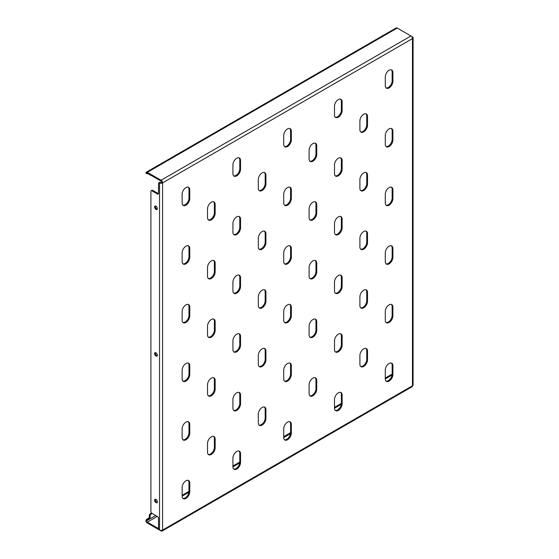 <?xml version="1.0" encoding="UTF-8"?>
<svg xmlns="http://www.w3.org/2000/svg" width="559" height="559" viewBox="0 0 559 559"><rect width="100%" height="100%" fill="white"/><g stroke="black" fill="none" stroke-linecap="round" stroke-linejoin="round"><path stroke-width="0.84" d="M363.706 290.205A5.387 3.109 120 0 0 359.898 296.801L359.898 305.598A5.387 3.109 120 0 0 361.009 308.065A5.387 3.109 120 0 0 365.16 306.618A5.387 3.109 120 0 0 367.515 301.196L367.515 292.406A5.387 3.109 120 0 0 366.397 289.939A5.387 3.109 120 0 0 363.706 290.205M363.706 348.851A5.387 3.109 120 0 0 359.898 355.447L359.898 364.244A5.387 3.109 120 0 0 361.009 366.711A5.387 3.109 120 0 0 365.16 365.265A5.387 3.109 120 0 0 367.515 359.842L367.515 351.052A5.387 3.109 120 0 0 366.397 348.585A5.387 3.109 120 0 0 363.706 348.851M389.099 304.865A5.387 3.109 120 0 0 385.291 311.461L385.291 320.258A5.387 3.109 120 0 0 386.402 322.725A5.387 3.109 120 0 0 390.559 321.285A5.387 3.109 120 0 0 392.907 315.863L392.907 307.066A5.387 3.109 120 0 0 391.789 304.599A5.387 3.109 120 0 0 389.099 304.865M389.099 363.511A5.387 3.109 120 0 0 385.291 370.107L385.291 378.904A5.387 3.109 120 0 0 386.402 381.371A5.387 3.109 120 0 0 390.559 379.931A5.387 3.109 120 0 0 392.907 374.509L392.907 365.712A5.387 3.109 120 0 0 391.789 363.245A5.387 3.109 120 0 0 389.099 363.511M154.584 206.998A1.977 1.139 -120 0 0 155.444 208.989A1.977 1.139 -120 0 0 156.967 209.513A1.977 1.139 -120 0 0 157.372 208.612A1.977 1.139 -120 0 0 156.513 206.62A1.977 1.139 -120 0 0 154.99 206.096A1.977 1.139 -120 0 0 154.584 206.998M155.451 206.005A1.977 1.139 -120 0 0 155.346 206.557A1.977 1.139 -120 0 0 157.268 209.164M154.584 500.228A1.977 1.139 -120 0 0 155.444 502.213A1.977 1.139 -120 0 0 156.967 502.744A1.977 1.139 -120 0 0 157.372 501.842A1.977 1.139 -120 0 0 156.513 499.851A1.977 1.139 -120 0 0 154.99 499.327A1.977 1.139 -120 0 0 154.584 500.228M155.451 499.236A1.977 1.139 -120 0 0 155.346 499.788A1.977 1.139 -120 0 0 157.268 502.394M154.584 353.609A1.977 1.139 -120 0 0 155.444 355.601A1.977 1.139 -120 0 0 156.967 356.132A1.977 1.139 -120 0 0 157.372 355.224A1.977 1.139 -120 0 0 156.513 353.239A1.977 1.139 -120 0 0 154.99 352.708A1.977 1.139 -120 0 0 154.584 353.609M155.451 352.624A1.977 1.139 -120 0 0 155.346 353.176A1.977 1.139 -120 0 0 157.268 355.776M389.099 246.219A5.387 3.109 120 0 0 385.291 252.815L385.291 261.612A5.387 3.109 120 0 0 386.402 264.079A5.387 3.109 120 0 0 390.559 262.639A5.387 3.109 120 0 0 392.907 257.217L392.907 248.42A5.387 3.109 120 0 0 391.789 245.953A5.387 3.109 120 0 0 389.099 246.219M389.099 187.572A5.387 3.109 120 0 0 385.291 194.169L385.291 202.966A5.387 3.109 120 0 0 386.402 205.433A5.387 3.109 120 0 0 390.559 203.993A5.387 3.109 120 0 0 392.907 198.571L392.907 189.774A5.387 3.109 120 0 0 391.789 187.307A5.387 3.109 120 0 0 389.099 187.572M389.099 128.926A5.387 3.109 120 0 0 385.291 135.523L385.291 144.32A5.387 3.109 120 0 0 386.402 146.786A5.387 3.109 120 0 0 390.559 145.347A5.387 3.109 120 0 0 392.907 139.925L392.907 131.127A5.387 3.109 120 0 0 391.789 128.661A5.387 3.109 120 0 0 389.099 128.926M389.099 70.28A5.387 3.109 120 0 0 385.291 76.876L385.291 85.674A5.387 3.109 120 0 0 386.402 88.14A5.387 3.109 120 0 0 390.559 86.701A5.387 3.109 120 0 0 392.907 81.279L392.907 72.481A5.387 3.109 120 0 0 391.789 70.015A5.387 3.109 120 0 0 389.099 70.28M338.307 392.83A5.387 3.109 120 0 0 334.499 399.433L334.499 408.231A5.387 3.109 120 0 0 335.617 410.697A5.387 3.109 120 0 0 339.767 409.251A5.387 3.109 120 0 0 342.122 403.829L342.122 395.031A5.387 3.109 120 0 0 341.004 392.565A5.387 3.109 120 0 0 338.307 392.83M338.307 334.191A5.387 3.109 120 0 0 334.499 340.787L334.499 349.585A5.387 3.109 120 0 0 335.617 352.051A5.387 3.109 120 0 0 339.767 350.605A5.387 3.109 120 0 0 342.122 345.183L342.122 336.385A5.387 3.109 120 0 0 341.004 333.919A5.387 3.109 120 0 0 338.307 334.191M338.307 275.545A5.387 3.109 120 0 0 334.499 282.141L334.499 290.939A5.387 3.109 120 0 0 335.617 293.405A5.387 3.109 120 0 0 339.767 291.959A5.387 3.109 120 0 0 342.122 286.536L342.122 277.739A5.387 3.109 120 0 0 341.004 275.273A5.387 3.109 120 0 0 338.307 275.545M338.307 216.899A5.387 3.109 120 0 0 334.499 223.495L334.499 232.292A5.387 3.109 120 0 0 335.617 234.759A5.387 3.109 120 0 0 339.767 233.313A5.387 3.109 120 0 0 342.122 227.89L342.122 219.093A5.387 3.109 120 0 0 341.004 216.626A5.387 3.109 120 0 0 338.307 216.899M338.307 158.253A5.387 3.109 120 0 0 334.499 164.849L334.499 173.646A5.387 3.109 120 0 0 335.617 176.113A5.387 3.109 120 0 0 339.767 174.667A5.387 3.109 120 0 0 342.122 169.244L342.122 160.447A5.387 3.109 120 0 0 341.004 157.98A5.387 3.109 120 0 0 338.307 158.253M338.307 99.607A5.387 3.109 120 0 0 334.499 106.203L334.499 115A5.387 3.109 120 0 0 335.617 117.467A5.387 3.109 120 0 0 339.767 116.02A5.387 3.109 120 0 0 342.122 110.598L342.122 101.801A5.387 3.109 120 0 0 341.004 99.334A5.387 3.109 120 0 0 338.307 99.607M287.522 422.157A5.387 3.109 120 0 0 283.713 428.753L283.713 437.55A5.387 3.109 120 0 0 284.824 440.017A5.387 3.109 120 0 0 288.982 438.57A5.387 3.109 120 0 0 291.33 433.155L291.33 424.358A5.387 3.109 120 0 0 290.212 421.891A5.387 3.109 120 0 0 287.522 422.157M287.522 363.511A5.387 3.109 120 0 0 283.713 370.107L283.713 378.904A5.387 3.109 120 0 0 284.824 381.371A5.387 3.109 120 0 0 288.982 379.924A5.387 3.109 120 0 0 291.33 374.509L291.33 365.712A5.387 3.109 120 0 0 290.212 363.245A5.387 3.109 120 0 0 287.522 363.511M287.522 304.865A5.387 3.109 120 0 0 283.713 311.461L283.713 320.258A5.387 3.109 120 0 0 284.824 322.725A5.387 3.109 120 0 0 288.982 321.278A5.387 3.109 120 0 0 291.33 315.863L291.33 307.066A5.387 3.109 120 0 0 290.212 304.599A5.387 3.109 120 0 0 287.522 304.865M287.522 246.219A5.387 3.109 120 0 0 283.713 252.815L283.713 261.612A5.387 3.109 120 0 0 284.824 264.079A5.387 3.109 120 0 0 288.982 262.639A5.387 3.109 120 0 0 291.33 257.217L291.33 248.42A5.387 3.109 120 0 0 290.212 245.953A5.387 3.109 120 0 0 287.522 246.219M287.522 187.572A5.387 3.109 120 0 0 283.713 194.169L283.713 202.966A5.387 3.109 120 0 0 284.824 205.433A5.387 3.109 120 0 0 288.982 203.993A5.387 3.109 120 0 0 291.33 198.571L291.33 189.774A5.387 3.109 120 0 0 290.212 187.307A5.387 3.109 120 0 0 287.522 187.572M287.522 128.926A5.387 3.109 120 0 0 283.713 135.523L283.713 144.32A5.387 3.109 120 0 0 284.824 146.786A5.387 3.109 120 0 0 288.982 145.347A5.387 3.109 120 0 0 291.33 139.925L291.33 131.127A5.387 3.109 120 0 0 290.212 128.661A5.387 3.109 120 0 0 287.522 128.926M236.73 451.476A5.387 3.109 120 0 0 232.921 458.08L232.921 466.87A5.387 3.109 120 0 0 234.039 469.336A5.387 3.109 120 0 0 238.19 467.897A5.387 3.109 120 0 0 240.545 462.475L240.545 453.677A5.387 3.109 120 0 0 239.427 451.211A5.387 3.109 120 0 0 236.73 451.476M236.73 392.83A5.387 3.109 120 0 0 232.921 399.433L232.921 408.231A5.387 3.109 120 0 0 234.039 410.69A5.387 3.109 120 0 0 238.19 409.251A5.387 3.109 120 0 0 240.545 403.829L240.545 395.031A5.387 3.109 120 0 0 239.427 392.565A5.387 3.109 120 0 0 236.73 392.83M236.73 334.184A5.387 3.109 120 0 0 232.921 340.787L232.921 349.585A5.387 3.109 120 0 0 234.039 352.044A5.387 3.109 120 0 0 238.19 350.605A5.387 3.109 120 0 0 240.545 345.183L240.545 336.385A5.387 3.109 120 0 0 239.427 333.919A5.387 3.109 120 0 0 236.73 334.184M236.73 275.538A5.387 3.109 120 0 0 232.921 282.141L232.921 290.939A5.387 3.109 120 0 0 234.039 293.398A5.387 3.109 120 0 0 238.19 291.959A5.387 3.109 120 0 0 240.545 286.536L240.545 277.739A5.387 3.109 120 0 0 239.427 275.273A5.387 3.109 120 0 0 236.73 275.538M236.73 216.892A5.387 3.109 120 0 0 232.921 223.495L232.921 232.292A5.387 3.109 120 0 0 234.039 234.759A5.387 3.109 120 0 0 238.19 233.313A5.387 3.109 120 0 0 240.545 227.89L240.545 219.093A5.387 3.109 120 0 0 239.427 216.626A5.387 3.109 120 0 0 236.73 216.892M236.73 158.246A5.387 3.109 120 0 0 232.921 164.849L232.921 173.646A5.387 3.109 120 0 0 234.039 176.113A5.387 3.109 120 0 0 238.19 174.667A5.387 3.109 120 0 0 240.545 169.244L240.545 160.447A5.387 3.109 120 0 0 239.427 157.98A5.387 3.109 120 0 0 236.73 158.246M185.944 480.803A5.387 3.109 120 0 0 182.136 487.399L182.136 496.196A5.387 3.109 120 0 0 183.247 498.663A5.387 3.109 120 0 0 187.405 497.217A5.387 3.109 120 0 0 189.753 491.794L189.753 482.997A5.387 3.109 120 0 0 188.635 480.537A5.387 3.109 120 0 0 185.944 480.803M185.944 422.157A5.387 3.109 120 0 0 182.136 428.753L182.136 437.55A5.387 3.109 120 0 0 183.247 440.017A5.387 3.109 120 0 0 187.405 438.57A5.387 3.109 120 0 0 189.753 433.148L189.753 424.358A5.387 3.109 120 0 0 188.635 421.891A5.387 3.109 120 0 0 185.944 422.157M185.944 363.511A5.387 3.109 120 0 0 182.136 370.107L182.136 378.904A5.387 3.109 120 0 0 183.247 381.371A5.387 3.109 120 0 0 187.405 379.924A5.387 3.109 120 0 0 189.753 374.502L189.753 365.712A5.387 3.109 120 0 0 188.635 363.245A5.387 3.109 120 0 0 185.944 363.511M185.944 304.865A5.387 3.109 120 0 0 182.136 311.461L182.136 320.258A5.387 3.109 120 0 0 183.247 322.725A5.387 3.109 120 0 0 187.405 321.278A5.387 3.109 120 0 0 189.753 315.863L189.753 307.066A5.387 3.109 120 0 0 188.635 304.599A5.387 3.109 120 0 0 185.944 304.865M185.944 246.219A5.387 3.109 120 0 0 182.136 252.815L182.136 261.612A5.387 3.109 120 0 0 183.247 264.079A5.387 3.109 120 0 0 187.405 262.632A5.387 3.109 120 0 0 189.753 257.217L189.753 248.42A5.387 3.109 120 0 0 188.635 245.953A5.387 3.109 120 0 0 185.944 246.219M185.944 187.572A5.387 3.109 120 0 0 182.136 194.169L182.136 202.966A5.387 3.109 120 0 0 183.247 205.433A5.387 3.109 120 0 0 187.405 203.986A5.387 3.109 120 0 0 189.753 198.571L189.753 189.774A5.387 3.109 120 0 0 188.635 187.307A5.387 3.109 120 0 0 185.944 187.572M363.706 231.559A5.387 3.109 120 0 0 359.898 238.155L359.898 246.952A5.387 3.109 120 0 0 361.009 249.419A5.387 3.109 120 0 0 365.16 247.972A5.387 3.109 120 0 0 367.515 242.557L367.515 233.76A5.387 3.109 120 0 0 366.397 231.293A5.387 3.109 120 0 0 363.706 231.559M363.706 172.913A5.387 3.109 120 0 0 359.898 179.509L359.898 188.306A5.387 3.109 120 0 0 361.009 190.773A5.387 3.109 120 0 0 365.16 189.326A5.387 3.109 120 0 0 367.515 183.911L367.515 175.114A5.387 3.109 120 0 0 366.397 172.647A5.387 3.109 120 0 0 363.706 172.913M363.706 114.267A5.387 3.109 120 0 0 359.898 120.863L359.898 129.66A5.387 3.109 120 0 0 361.009 132.127A5.387 3.109 120 0 0 365.16 130.68A5.387 3.109 120 0 0 367.515 125.265L367.515 116.468A5.387 3.109 120 0 0 366.397 114.001A5.387 3.109 120 0 0 363.706 114.267M312.914 378.17A5.387 3.109 120 0 0 309.106 384.767L309.106 393.564A5.387 3.109 120 0 0 310.224 396.031A5.387 3.109 120 0 0 314.375 394.591A5.387 3.109 120 0 0 316.722 389.169L316.722 380.372A5.387 3.109 120 0 0 315.611 377.905A5.387 3.109 120 0 0 312.914 378.17M312.914 319.524A5.387 3.109 120 0 0 309.106 326.121L309.106 334.918A5.387 3.109 120 0 0 310.224 337.384A5.387 3.109 120 0 0 314.375 335.945A5.387 3.109 120 0 0 316.722 330.523L316.722 321.725A5.387 3.109 120 0 0 315.611 319.259A5.387 3.109 120 0 0 312.914 319.524M312.914 260.878A5.387 3.109 120 0 0 309.106 267.475L309.106 276.272A5.387 3.109 120 0 0 310.224 278.738A5.387 3.109 120 0 0 314.375 277.299A5.387 3.109 120 0 0 316.722 271.877L316.722 263.079A5.387 3.109 120 0 0 315.611 260.613A5.387 3.109 120 0 0 312.914 260.878M312.914 202.232A5.387 3.109 120 0 0 309.106 208.828L309.106 217.626A5.387 3.109 120 0 0 310.224 220.092A5.387 3.109 120 0 0 314.375 218.653A5.387 3.109 120 0 0 316.722 213.231L316.722 204.433A5.387 3.109 120 0 0 315.611 201.967A5.387 3.109 120 0 0 312.914 202.232M312.914 143.586A5.387 3.109 120 0 0 309.106 150.189L309.106 158.98A5.387 3.109 120 0 0 310.224 161.446A5.387 3.109 120 0 0 314.375 160.007A5.387 3.109 120 0 0 316.722 154.584L316.722 145.787A5.387 3.109 120 0 0 315.611 143.321A5.387 3.109 120 0 0 312.914 143.586M262.129 407.497A5.387 3.109 120 0 0 258.321 414.093L258.321 422.89A5.387 3.109 120 0 0 259.432 425.357A5.387 3.109 120 0 0 263.582 423.911A5.387 3.109 120 0 0 265.937 418.488L265.937 409.691A5.387 3.109 120 0 0 264.819 407.225A5.387 3.109 120 0 0 262.129 407.497M262.129 348.851A5.387 3.109 120 0 0 258.321 355.447L258.321 364.244A5.387 3.109 120 0 0 259.432 366.711A5.387 3.109 120 0 0 263.582 365.265A5.387 3.109 120 0 0 265.937 359.842L265.937 351.045A5.387 3.109 120 0 0 264.819 348.578A5.387 3.109 120 0 0 262.129 348.851M262.129 290.205A5.387 3.109 120 0 0 258.321 296.801L258.321 305.598A5.387 3.109 120 0 0 259.432 308.065A5.387 3.109 120 0 0 263.582 306.618A5.387 3.109 120 0 0 265.937 301.196L265.937 292.399A5.387 3.109 120 0 0 264.819 289.932A5.387 3.109 120 0 0 262.129 290.205M262.129 231.559A5.387 3.109 120 0 0 258.321 238.155L258.321 246.952A5.387 3.109 120 0 0 259.432 249.419A5.387 3.109 120 0 0 263.582 247.972A5.387 3.109 120 0 0 265.937 242.55L265.937 233.753A5.387 3.109 120 0 0 264.819 231.293A5.387 3.109 120 0 0 262.129 231.559M262.129 172.913A5.387 3.109 120 0 0 258.321 179.509L258.321 188.306A5.387 3.109 120 0 0 259.432 190.773A5.387 3.109 120 0 0 263.582 189.326A5.387 3.109 120 0 0 265.937 183.904L265.937 175.107A5.387 3.109 120 0 0 264.819 172.647A5.387 3.109 120 0 0 262.129 172.913M211.337 436.817A5.387 3.109 120 0 0 207.529 443.413L207.529 452.21A5.387 3.109 120 0 0 208.647 454.677A5.387 3.109 120 0 0 212.797 453.237A5.387 3.109 120 0 0 215.145 447.815L215.145 439.018A5.387 3.109 120 0 0 214.034 436.551A5.387 3.109 120 0 0 211.337 436.817M211.337 378.17A5.387 3.109 120 0 0 207.529 384.767L207.529 393.564A5.387 3.109 120 0 0 208.647 396.031A5.387 3.109 120 0 0 212.797 394.591A5.387 3.109 120 0 0 215.145 389.169L215.145 380.372A5.387 3.109 120 0 0 214.034 377.905A5.387 3.109 120 0 0 211.337 378.17M211.337 319.524A5.387 3.109 120 0 0 207.529 326.121L207.529 334.918A5.387 3.109 120 0 0 208.647 337.384A5.387 3.109 120 0 0 212.797 335.945A5.387 3.109 120 0 0 215.145 330.523L215.145 321.725A5.387 3.109 120 0 0 214.034 319.259A5.387 3.109 120 0 0 211.337 319.524M211.337 260.878A5.387 3.109 120 0 0 207.529 267.475L207.529 276.272A5.387 3.109 120 0 0 208.647 278.738A5.387 3.109 120 0 0 212.797 277.299A5.387 3.109 120 0 0 215.145 271.877L215.145 263.079A5.387 3.109 120 0 0 214.034 260.613A5.387 3.109 120 0 0 211.337 260.878M211.337 202.232A5.387 3.109 120 0 0 207.529 208.828L207.529 217.626A5.387 3.109 120 0 0 208.647 220.092A5.387 3.109 120 0 0 212.797 218.653A5.387 3.109 120 0 0 215.145 213.231L215.145 204.433A5.387 3.109 120 0 0 214.034 201.967A5.387 3.109 120 0 0 211.337 202.232M208.29 219.827A5.387 3.109 120 0 0 212.28 217.94A5.387 3.109 120 0 0 214.383 212.79L214.383 203.993A5.387 3.109 120 0 0 213.622 201.792M208.29 278.473A5.387 3.109 120 0 0 212.28 276.586A5.387 3.109 120 0 0 214.383 271.436L214.383 262.639A5.387 3.109 120 0 0 213.622 260.438M208.29 337.119A5.387 3.109 120 0 0 212.28 335.232A5.387 3.109 120 0 0 214.383 330.083L214.383 321.285A5.387 3.109 120 0 0 213.622 319.084M208.29 395.765A5.387 3.109 120 0 0 212.28 393.878A5.387 3.109 120 0 0 214.383 388.729L214.383 379.931A5.387 3.109 120 0 0 213.622 377.73M208.29 454.411A5.387 3.109 120 0 0 212.28 452.524A5.387 3.109 120 0 0 214.383 447.375L214.383 438.577A5.387 3.109 120 0 0 213.622 436.376M259.083 190.507A5.387 3.109 120 0 0 263.065 188.614A5.387 3.109 120 0 0 265.176 183.464L265.176 174.674A5.387 3.109 120 0 0 264.414 172.472M259.083 249.153A5.387 3.109 120 0 0 263.065 247.26A5.387 3.109 120 0 0 265.176 242.11L265.176 233.313A5.387 3.109 120 0 0 264.414 231.119M259.083 307.799A5.387 3.109 120 0 0 263.065 305.906A5.387 3.109 120 0 0 265.176 300.756L265.176 291.959A5.387 3.109 120 0 0 264.414 289.765M259.083 366.445A5.387 3.109 120 0 0 263.065 364.552A5.387 3.109 120 0 0 265.176 359.402L265.176 350.605A5.387 3.109 120 0 0 264.414 348.411M259.083 425.092A5.387 3.109 120 0 0 263.065 423.198A5.387 3.109 120 0 0 265.176 418.048L265.176 409.251A5.387 3.109 120 0 0 264.414 407.057M309.868 161.181A5.387 3.109 120 0 0 313.858 159.294A5.387 3.109 120 0 0 315.961 154.144L315.961 145.347A5.387 3.109 120 0 0 315.199 143.146M309.868 219.827A5.387 3.109 120 0 0 313.858 217.94A5.387 3.109 120 0 0 315.961 212.79L315.961 203.993A5.387 3.109 120 0 0 315.199 201.792M309.868 278.473A5.387 3.109 120 0 0 313.858 276.586A5.387 3.109 120 0 0 315.961 271.436L315.961 262.639A5.387 3.109 120 0 0 315.199 260.438M309.868 337.119A5.387 3.109 120 0 0 313.858 335.232A5.387 3.109 120 0 0 315.961 330.083L315.961 321.285A5.387 3.109 120 0 0 315.199 319.084M309.868 395.765A5.387 3.109 120 0 0 313.858 393.878A5.387 3.109 120 0 0 315.961 388.729L315.961 379.931A5.387 3.109 120 0 0 315.199 377.73M360.66 131.861A5.387 3.109 120 0 0 364.643 129.974A5.387 3.109 120 0 0 366.753 124.825L366.753 116.027A5.387 3.109 120 0 0 365.991 113.826M360.66 190.507A5.387 3.109 120 0 0 364.643 188.621A5.387 3.109 120 0 0 366.753 183.471L366.753 174.674A5.387 3.109 120 0 0 365.991 172.472M360.66 249.153A5.387 3.109 120 0 0 364.643 247.267A5.387 3.109 120 0 0 366.753 242.117L366.753 233.32A5.387 3.109 120 0 0 365.991 231.119M182.898 205.167A5.387 3.109 120 0 0 186.888 203.28A5.387 3.109 120 0 0 188.991 198.131L188.991 189.333A5.387 3.109 120 0 0 188.229 187.132M182.898 263.813A5.387 3.109 120 0 0 186.888 261.926A5.387 3.109 120 0 0 188.991 256.777L188.991 247.979A5.387 3.109 120 0 0 188.229 245.778M182.898 322.459A5.387 3.109 120 0 0 186.888 320.573A5.387 3.109 120 0 0 188.991 315.423L188.991 306.625A5.387 3.109 120 0 0 188.229 304.424M182.898 381.105A5.387 3.109 120 0 0 186.888 379.219A5.387 3.109 120 0 0 188.991 374.069L188.991 365.272A5.387 3.109 120 0 0 188.229 363.07M182.898 439.751A5.387 3.109 120 0 0 186.888 437.865A5.387 3.109 120 0 0 188.991 432.715L188.991 423.918A5.387 3.109 120 0 0 188.229 421.717M182.898 498.397A5.387 3.109 120 0 0 186.888 496.504A5.387 3.109 120 0 0 188.991 491.354L188.991 482.564A5.387 3.109 120 0 0 188.229 480.363M233.683 175.84A5.387 3.109 120 0 0 237.673 173.954A5.387 3.109 120 0 0 239.783 168.804L239.783 160.007A5.387 3.109 120 0 0 239.014 157.813M233.683 234.487A5.387 3.109 120 0 0 237.673 232.6A5.387 3.109 120 0 0 239.783 227.45L239.783 218.653A5.387 3.109 120 0 0 239.014 216.452M233.683 293.133A5.387 3.109 120 0 0 237.673 291.246A5.387 3.109 120 0 0 239.783 286.096L239.783 277.299A5.387 3.109 120 0 0 239.014 275.098M233.683 351.779A5.387 3.109 120 0 0 237.673 349.892A5.387 3.109 120 0 0 239.783 344.742L239.783 335.945A5.387 3.109 120 0 0 239.014 333.744M233.683 410.425A5.387 3.109 120 0 0 237.673 408.538A5.387 3.109 120 0 0 239.783 403.388L239.783 394.591A5.387 3.109 120 0 0 239.014 392.39M233.683 469.071A5.387 3.109 120 0 0 237.673 467.184A5.387 3.109 120 0 0 239.783 462.034L239.783 453.237A5.387 3.109 120 0 0 239.014 451.036M284.475 146.521A5.387 3.109 120 0 0 288.465 144.634A5.387 3.109 120 0 0 290.568 139.484L290.568 130.687A5.387 3.109 120 0 0 289.807 128.486M284.475 205.167A5.387 3.109 120 0 0 288.465 203.28A5.387 3.109 120 0 0 290.568 198.131L290.568 189.333A5.387 3.109 120 0 0 289.807 187.132M284.475 263.813A5.387 3.109 120 0 0 288.465 261.926A5.387 3.109 120 0 0 290.568 256.777L290.568 247.979A5.387 3.109 120 0 0 289.807 245.778M284.475 322.459A5.387 3.109 120 0 0 288.465 320.573A5.387 3.109 120 0 0 290.568 315.423L290.568 306.625A5.387 3.109 120 0 0 289.807 304.424M284.475 381.105A5.387 3.109 120 0 0 288.465 379.219A5.387 3.109 120 0 0 290.568 374.069L290.568 365.272A5.387 3.109 120 0 0 289.807 363.07M284.475 439.751A5.387 3.109 120 0 0 288.465 437.865A5.387 3.109 120 0 0 290.568 432.715L290.568 423.918A5.387 3.109 120 0 0 289.807 421.717M335.26 117.194A5.387 3.109 120 0 0 339.25 115.308A5.387 3.109 120 0 0 341.36 110.158L341.36 101.361A5.387 3.109 120 0 0 340.592 99.167M335.26 175.84A5.387 3.109 120 0 0 339.25 173.954A5.387 3.109 120 0 0 341.36 168.804L341.36 160.007A5.387 3.109 120 0 0 340.592 157.813M335.26 234.487A5.387 3.109 120 0 0 339.25 232.6A5.387 3.109 120 0 0 341.36 227.45L341.36 218.653A5.387 3.109 120 0 0 340.592 216.459M335.26 293.133A5.387 3.109 120 0 0 339.25 291.246A5.387 3.109 120 0 0 341.36 286.096L341.36 277.299A5.387 3.109 120 0 0 340.592 275.105M335.26 351.779A5.387 3.109 120 0 0 339.25 349.892A5.387 3.109 120 0 0 341.36 344.742L341.36 335.945A5.387 3.109 120 0 0 340.592 333.751M335.26 410.425A5.387 3.109 120 0 0 339.25 408.538A5.387 3.109 120 0 0 341.36 403.388L341.36 394.591A5.387 3.109 120 0 0 340.592 392.397M386.052 87.875A5.387 3.109 120 0 0 390.042 85.988A5.387 3.109 120 0 0 392.145 80.838L392.145 72.041A5.387 3.109 120 0 0 391.384 69.84M386.052 146.521A5.387 3.109 120 0 0 390.042 144.634A5.387 3.109 120 0 0 392.145 139.484L392.145 130.687A5.387 3.109 120 0 0 391.384 128.486M386.052 205.167A5.387 3.109 120 0 0 390.042 203.28A5.387 3.109 120 0 0 392.145 198.131L392.145 189.333A5.387 3.109 120 0 0 391.384 187.132M386.052 263.813A5.387 3.109 120 0 0 390.042 261.926A5.387 3.109 120 0 0 392.145 256.777L392.145 247.979A5.387 3.109 120 0 0 391.384 245.778M360.66 307.799A5.387 3.109 120 0 0 364.643 305.913A5.387 3.109 120 0 0 366.753 300.763L366.753 291.966A5.387 3.109 120 0 0 365.991 289.765M360.66 366.445A5.387 3.109 120 0 0 364.643 364.559A5.387 3.109 120 0 0 366.753 359.409L366.753 350.612A5.387 3.109 120 0 0 365.991 348.411M386.052 322.459A5.387 3.109 120 0 0 390.042 320.573A5.387 3.109 120 0 0 392.145 315.423L392.145 306.625A5.387 3.109 120 0 0 391.384 304.424M386.052 381.105A5.387 3.109 120 0 0 390.042 379.219A5.387 3.109 120 0 0 392.145 374.069L392.145 365.272A5.387 3.109 120 0 0 391.384 363.07M145.906 521.023L145.955 520.31A1.439 0.832 -60 0 1 146.835 519.213L147.597 519.653A1.439 0.832 120 0 0 146.717 520.75L146.779 521.526L145.906 521.023A2.152 1.244 -120 0 0 147.345 523.028L161.055 530.945A2.152 1.244 -120 0 0 162.138 531.05A2.152 1.244 -120 0 0 162.578 530.065A2.152 1.244 180 0 1 159.532 530.065L159.532 182.877A2.152 1.244 0 0 0 162.578 182.877A2.152 1.244 -120 0 0 161.055 180.243L147.345 172.326A2.152 1.244 -120 0 0 146.269 172.214A2.152 1.244 -120 0 0 145.906 172.668L146.717 173.563A1.439 0.832 120 0 0 146.877 173.716A1.439 0.832 120 0 0 147.597 173.646L147.856 173.5M160.293 182.437L159.532 182.877A1.439 0.832 -120 0 0 158.819 182.807L159.581 182.367A1.439 0.832 60 0 1 160.293 182.437A1.076 0.622 0 0 0 161.817 182.437L162.578 182.877L162.578 530.065L412.458 385.794A2.152 1.244 60 0 1 412.018 386.786L162.138 531.05M159.532 530.065A1.439 0.832 -120 0 1 158.518 528.304L158.518 518.333A1.439 0.832 60 0 0 157.505 516.572L151.915 513.351A1.439 0.832 -120 0 1 150.902 511.59L150.902 191.381A1.439 0.832 -120 0 1 151.196 190.724L151.957 190.284A1.439 0.832 60 0 1 152.677 190.36L158.267 193.582A1.439 0.832 -120 0 0 158.49 193.687M158.819 182.807A1.439 0.832 -120 0 0 158.518 183.464L158.518 193.435A1.439 0.832 60 0 1 158.218 194.092A1.439 0.832 60 0 1 157.505 194.022L158.267 193.582M152.677 190.36L151.915 190.794L157.505 194.022M151.915 190.794A1.439 0.832 -120 0 0 151.196 190.724M146.269 172.214L396.149 27.95A2.152 1.244 60 0 1 397.225 28.055L410.935 35.972A2.152 1.244 60 0 1 412.458 38.613A2.152 1.244 0 0 0 413.094 37.733A2.152 1.244 0 0 0 412.458 36.852A1.439 0.832 60 0 0 411.787 36.761M413.094 37.733L413.094 384.92A2.152 1.244 180 0 1 412.458 385.794L412.458 38.613L162.578 182.877M161.817 182.437A1.076 0.622 -120 0 0 161.055 181.123L147.345 173.206A1.076 0.622 -120 0 0 146.807 173.15A1.076 0.622 -120 0 0 146.779 173.171M146.779 521.526A1.076 0.622 -120 0 0 147.345 522.148L158.553 528.618M146.835 519.213L148.359 518.333A1.439 0.832 120 0 0 149.379 516.572L149.379 515.405A1.439 0.832 -60 0 1 150.392 513.644L151.496 513.001M182.136 495.316L188.991 491.361L189.753 491.794M232.921 465.996L239.783 462.034L240.545 462.475M283.713 436.67L290.568 432.715L291.33 433.155M334.499 407.35L341.36 403.388L342.122 403.829M385.291 378.024L391.132 374.656A1.439 0.832 -60 0 1 391.845 374.586L392.104 374.733M392.069 375.012A1.439 0.832 120 0 0 391.894 375.096L391.132 374.656M150.392 513.644L151.154 514.084L152.167 513.497M182.136 496.196L188.914 492.283M232.921 466.877L239.699 462.957M283.713 437.55L290.491 433.637M334.499 408.231L341.276 404.318M385.291 378.904L391.894 375.096M151.154 514.084A1.439 0.832 120 0 0 150.14 515.845L149.379 515.405M149.379 516.572L150.14 517.012L150.14 515.845M150.14 517.012A1.439 0.832 -60 0 1 149.12 518.773L148.359 518.333M147.597 519.653L149.12 518.773M146.877 173.716L146.116 173.276A1.439 0.832 -60 0 1 145.955 173.122L145.906 172.668M150.182 174.841A1.439 0.832 120 0 0 150.434 175.184L149.672 174.743A1.439 0.832 -60 0 1 149.421 174.401M150.434 175.184A1.439 0.832 120 0 0 150.853 175.233M214.383 212.79L215.145 213.231M214.383 203.993L215.145 204.433M214.383 271.436L215.145 271.877M214.383 262.639L215.145 263.079M214.383 330.083L215.145 330.523M214.383 321.285L215.145 321.725M214.383 388.729L215.145 389.169M214.383 379.931L215.145 380.372M214.383 447.375L215.145 447.815M214.383 438.577L215.145 439.018M265.176 183.464L265.937 183.904M265.176 174.674L265.937 175.107M265.176 242.11L265.937 242.55M265.176 233.313L265.937 233.753M265.176 300.756L265.937 301.196M265.176 291.959L265.937 292.399M265.176 359.402L265.937 359.842M265.176 350.605L265.937 351.045M265.176 418.048L265.937 418.488M265.176 409.251L265.937 409.691M315.961 154.144L316.722 154.584M315.961 145.347L316.722 145.787M315.961 212.79L316.722 213.231M315.961 203.993L316.722 204.433M315.961 271.436L316.722 271.877M315.961 262.639L316.722 263.079M315.961 330.083L316.722 330.523M315.961 321.285L316.722 321.725M315.961 388.729L316.722 389.169M315.961 379.931L316.722 380.372M366.753 124.825L367.515 125.265M366.753 116.027L367.515 116.468M366.753 183.471L367.515 183.911M366.753 174.674L367.515 175.114M366.753 242.117L367.515 242.557M366.753 233.32L367.515 233.76M188.991 198.131L189.753 198.571M188.991 189.333L189.753 189.774M188.991 256.777L189.753 257.217M188.991 247.979L189.753 248.42M188.991 315.423L189.753 315.863M188.991 306.625L189.753 307.066M188.991 374.069L189.753 374.502M188.991 365.272L189.753 365.712M188.991 432.715L189.753 433.148M188.991 423.918L189.753 424.358M188.991 482.564L189.753 482.997M239.783 168.804L240.545 169.244M239.783 160.007L240.545 160.447M239.783 227.45L240.545 227.89M239.783 218.653L240.545 219.093M239.783 286.096L240.545 286.536M239.783 277.299L240.545 277.739M239.783 344.742L240.545 345.183M239.783 335.945L240.545 336.385M239.783 403.388L240.545 403.829M239.783 394.591L240.545 395.031M239.783 453.237L240.545 453.677M290.568 139.484L291.33 139.925M290.568 130.687L291.33 131.127M290.568 198.131L291.33 198.571M290.568 189.333L291.33 189.774M290.568 256.777L291.33 257.217M290.568 247.979L291.33 248.42M290.568 315.423L291.33 315.863M290.568 306.625L291.33 307.066M290.568 374.069L291.33 374.509M290.568 365.272L291.33 365.712M290.568 423.918L291.33 424.358M341.36 110.158L342.122 110.598M341.36 101.361L342.122 101.801M341.36 168.804L342.122 169.244M341.36 160.007L342.122 160.447M341.36 227.45L342.122 227.89M341.36 218.653L342.122 219.093M341.36 286.096L342.122 286.536M341.36 277.299L342.122 277.739M341.36 344.742L342.122 345.183M341.36 335.945L342.122 336.385M341.36 394.591L342.122 395.031M392.145 80.838L392.907 81.279M392.145 72.041L392.907 72.481M392.145 139.484L392.907 139.925M392.145 130.687L392.907 131.127M392.145 198.131L392.907 198.571M392.145 189.333L392.907 189.774M392.145 256.777L392.907 257.217M392.145 247.979L392.907 248.42M412.018 37.111L412.458 36.852M161.055 180.243L410.935 35.972M147.345 172.326L397.225 28.055M157.247 516.425L147.345 522.148M155.723 515.552L146.717 520.75M146.717 173.563L147.345 173.206M392.145 374.069L392.907 374.509M392.145 365.272L392.907 365.712M392.145 315.423L392.907 315.863M392.145 306.625L392.907 307.066M366.753 359.409L367.515 359.842M366.753 350.612L367.515 351.052M366.753 300.763L367.515 301.196M366.753 291.966L367.515 292.406"/></g></svg>
